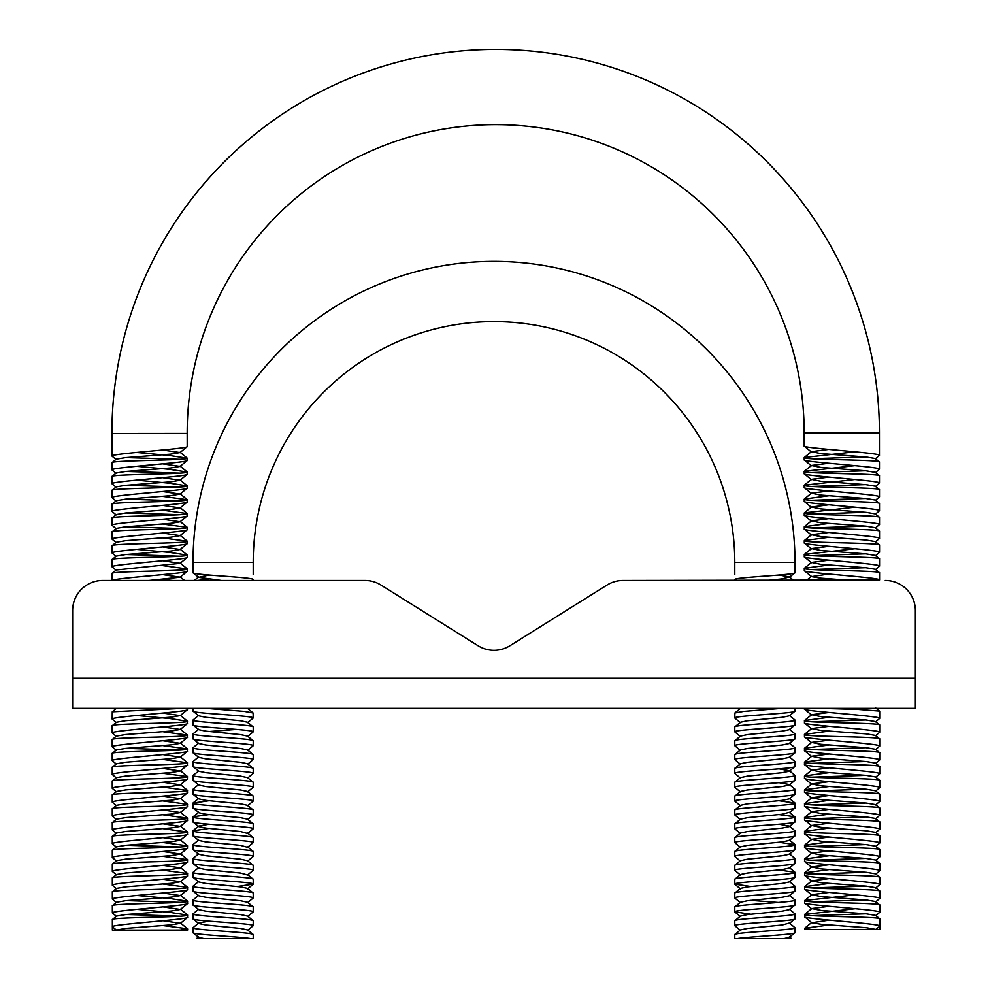 <?xml version="1.0" encoding="UTF-8"?>
<svg xmlns="http://www.w3.org/2000/svg" width="988" height="988" viewBox="0 0 988 988"><rect width="100%" height="100%" fill="white"/><g stroke="black" fill="none" stroke-linecap="round" stroke-linejoin="round"><path stroke-width="1.48" d="M915.37 708.347L72.63 708.347L72.63 678.25L915.37 678.25L915.37 708.347M766.453 580.45L782.298 578.857L789.375 576.893L793.685 580.45L851.965 580.45L820.769 578.153L811.494 576.609L804.306 570.644C802.046 572.744 881.839 577.585 879.555 579.968L623.02 580.45L735.751 580.45L734.788 579.561C732.923 577.251 796.834 574.942 794.982 572.645L794.982 562.37A300.982 300.982 0 0 0 494 261.388A300.982 300.982 0 0 0 193.018 562.37L193.018 572.645L198.625 577.35L208.974 575.016M623.02 580.45A30.097 30.097 0 0 0 607.077 585.019L509.956 645.72A30.097 30.097 0 0 1 478.044 645.72L380.923 585.019A30.097 30.097 0 0 0 364.98 580.45L102.727 580.45A30.097 30.097 0 0 0 72.63 610.547L72.63 678.25M885.273 580.45A30.097 30.097 0 0 1 915.37 610.547L915.37 678.25M380.923 585.019L478.044 645.72M915.37 610.547L915.37 670.741M72.63 610.547L72.63 670.741M102.727 580.45L112.064 580.45L112.052 573.472L116.213 569.965L180.112 563.333L162.711 560.752M162.724 574.596L180.125 577.177L148.83 580.45L197.02 580.45L208.974 579.227M193.018 572.645C191.166 574.942 255.077 577.251 253.212 579.561L252.249 580.45L364.98 580.45M734.788 574.683L734.788 562.37A240.788 240.788 0 0 0 494 321.594A240.788 240.788 0 0 0 253.212 562.37L253.212 574.683M193.018 708.347L193.018 711.088C191.166 713.398 255.077 715.707 253.212 718.017L253.101 712.953L244.394 711.397L206.257 708.347M193.018 711.088L198.625 715.806L205.702 717.3L240.541 720.771L247.605 722.265L253.212 726.983C255.077 724.673 191.166 722.364 193.018 720.054L193.018 724.933L198.625 729.65L205.702 731.145L240.541 734.615L247.605 736.109L253.212 740.827C255.077 738.518 191.166 736.208 193.018 733.899L193.018 738.777L198.625 743.495L205.702 744.989L240.541 748.459L247.605 749.954L253.212 754.671C255.077 752.362 191.166 750.053 193.018 747.743L193.018 752.621L198.625 757.339L205.702 758.833L240.541 762.304L247.605 763.798L253.212 768.516C255.077 766.206 191.166 763.897 193.018 761.587L193.018 766.466L198.625 771.183L193.129 775.247L193.018 780.31L198.625 785.028L205.702 786.534L240.541 789.992L247.605 791.499L253.212 796.205C255.077 793.895 191.166 791.586 193.018 789.276L193.018 794.167L198.625 798.872L205.702 800.379L240.541 803.837L247.605 805.344L253.212 810.049C255.077 807.739 191.166 805.43 193.018 803.12L193.129 808.196L198.625 812.26L193.129 816.792L208.974 814.594M193.018 724.933C191.166 727.242 255.077 729.552 253.212 731.861L247.605 736.566M253.212 726.983L253.212 731.861M193.018 738.777C191.166 741.086 255.077 743.396 253.212 745.705L247.605 750.411M253.212 740.827L253.212 745.705M193.018 752.621C191.166 754.931 255.077 757.24 253.212 759.55L247.605 764.255M253.212 754.671L253.212 759.55M193.018 766.466C191.166 768.775 255.077 771.085 253.212 773.394L247.605 778.099M253.212 768.516L253.212 773.394M193.018 775.432C191.166 777.741 255.077 780.051 253.212 782.36L247.605 777.642L240.541 776.148L205.702 772.69L198.625 771.183M193.018 780.31C191.166 782.62 255.077 784.929 253.212 787.238L247.605 791.944M253.212 782.36L253.212 787.238M193.018 794.167C191.166 796.464 255.077 798.773 253.212 801.083L247.605 805.8M253.212 796.205L253.212 801.083M193.018 808.011C191.166 810.308 255.077 812.618 253.212 814.927L247.605 819.645M253.212 810.049L253.212 814.927M193.018 821.855C191.166 824.153 255.077 826.462 253.212 828.771L247.605 833.489L240.541 831.525L205.702 828.068L198.625 826.561L193.129 822.041L193.018 816.977C191.166 819.274 255.077 821.584 253.212 823.893L247.605 819.188L240.541 817.681L205.702 814.223L198.625 812.716M253.212 823.893L253.212 828.771M193.018 835.7C191.166 838.009 255.077 840.306 253.212 842.616L247.605 847.334L240.541 845.37L205.702 841.912L198.625 840.405L193.129 835.885L193.018 830.822C191.166 833.119 255.077 835.428 253.212 837.738L247.605 833.032M253.212 837.738L253.212 842.616M193.018 863.389C191.166 865.698 255.077 868.007 253.212 870.305L247.605 875.022L240.541 873.059L205.702 869.601L198.625 868.094L193.129 863.574L193.018 858.51C191.166 860.82 255.077 863.117 253.212 865.426L247.605 860.721L240.541 859.214L205.702 855.756L198.625 854.25L193.018 849.544L193.018 844.666C191.166 846.963 255.077 849.272 253.212 851.582L247.605 846.877M193.018 849.544C191.166 851.854 255.077 854.163 253.212 856.46L247.605 861.178M253.212 851.582L253.212 856.46M253.212 865.426L253.212 870.305M197.217 938.6L203.96 938.6L198.625 937.328L193.129 932.796L193.018 927.732C191.166 930.041 255.077 932.351 253.212 934.66L247.605 929.943L240.541 928.436L205.702 924.978L198.625 923.484L193.018 918.766L193.018 913.888C191.166 916.197 255.077 918.507 253.212 920.816L247.605 916.098L240.541 914.592L205.702 911.134L198.625 909.627L193.018 904.922L193.018 900.043C191.166 902.353 255.077 904.662 253.212 906.959L247.605 902.254L240.541 900.747L205.702 897.289L198.625 895.783L193.018 891.077L193.018 886.199C191.166 888.508 255.077 890.818 253.212 893.115L247.605 888.41L240.541 886.903L205.702 883.445L198.625 881.938L193.018 877.233L193.018 872.355C191.166 874.664 255.077 876.974 253.212 879.271L247.605 874.565M193.018 877.233C191.166 879.542 255.077 881.852 253.212 884.149L237.268 886.532M253.212 879.271L253.212 884.149M193.018 891.077C191.166 893.387 255.077 895.696 253.212 898.006L247.605 902.711M253.212 893.115L253.212 898.006M193.018 904.922C191.166 907.231 255.077 909.54 253.212 911.85L247.605 916.555M253.212 906.959L253.212 911.85M193.018 918.766C191.166 921.075 255.077 923.385 253.212 925.694L247.605 930.4M253.212 920.816L253.212 925.694M193.018 932.61C191.203 934.611 239.38 936.612 250.557 938.6L253.212 938.6L253.212 934.66M193.018 720.054L198.625 715.349M253.212 718.017L247.605 722.722M193.018 733.899L198.625 729.193M208.974 731.528L236.527 729.416M193.018 747.743L198.625 743.038M193.018 761.587L198.625 756.882M193.018 789.276L198.625 784.571M193.018 803.12L208.974 800.749M193.018 830.822L208.974 828.438M193.018 844.666L198.625 839.948M193.018 858.51L198.625 853.793M193.018 872.355L198.625 867.637M193.018 886.199L198.625 881.481M193.018 900.043L198.625 895.326M193.018 913.888L198.625 909.182M193.018 927.732L198.625 923.027L208.974 921.149M789.375 577.35L794.982 572.645M734.788 934.66L734.788 938.6L737.443 938.6C748.62 936.612 796.797 934.611 794.982 932.61L794.982 927.732C796.834 930.041 732.923 932.351 734.788 934.66L740.395 929.943L747.459 928.436L782.298 924.978L789.375 923.027L794.982 927.732M737.443 938.6L791.474 938.6L784.04 938.6L789.375 937.328L794.982 932.61M740.395 930.4L734.788 925.694C732.923 923.385 796.834 921.075 794.982 918.766L794.982 913.888C796.834 916.197 732.923 918.507 734.788 920.816L740.395 916.098L747.459 914.592L782.298 911.134L789.375 909.627L794.982 904.922L794.982 900.043C796.834 902.353 732.923 904.662 734.788 906.959L740.395 902.254L747.459 900.747L782.298 897.289L789.375 895.783L794.982 891.077L794.982 886.199C796.834 888.508 732.923 890.818 734.788 893.115L740.395 888.41L747.459 886.903L782.298 883.445L789.375 881.938L794.982 877.233L794.982 872.355C796.834 874.664 732.923 876.974 734.788 879.271L740.395 874.565L747.459 873.059L782.298 869.601L789.375 868.094L794.982 863.389L794.982 858.51C796.834 860.82 732.923 863.117 734.788 865.426L740.395 860.721L747.459 859.214L782.298 855.756L789.375 854.25L794.982 849.544L794.982 844.666C796.834 846.963 732.923 849.272 734.788 851.582L740.395 846.877L747.459 845.37L782.298 841.912L789.375 840.405L794.982 835.7L794.982 830.822C796.834 833.119 732.923 835.428 734.788 837.738L740.395 833.032L747.459 831.525L782.298 828.068L789.375 826.561L794.982 821.855L794.982 816.977C796.834 819.274 732.923 821.584 734.788 823.893L740.395 819.188L747.459 817.681L782.298 814.223L789.375 812.26L794.982 816.977M789.375 923.484L794.982 918.766M734.788 925.694L734.788 920.816M750.732 914.221L734.788 911.85C732.923 909.54 796.834 907.231 794.982 904.922M734.788 911.85L734.788 906.959M740.395 902.711L734.788 898.006C732.923 895.696 796.834 893.387 794.982 891.077M734.788 898.006L734.788 893.115M750.732 886.532L734.788 884.149C732.923 881.852 796.834 879.542 794.982 877.233M734.788 884.149L734.788 879.271M740.395 875.022L734.788 870.305C732.923 868.007 796.834 865.698 794.982 863.389M734.788 870.305L734.788 865.426M740.395 861.178L734.788 856.46C732.923 854.163 796.834 851.854 794.982 849.544M734.788 856.46L734.788 851.582M740.395 847.334L734.788 842.616C732.923 840.306 796.834 838.009 794.982 835.7M734.788 842.616L734.788 837.738M740.395 833.489L734.788 828.771C732.923 826.462 796.834 824.153 794.982 821.855M734.788 828.771L734.788 823.893M740.395 819.645L734.788 814.927C732.923 812.618 796.834 810.308 794.982 808.011L794.982 803.12C796.834 805.43 732.923 807.739 734.788 810.049L740.395 805.344L747.459 803.837L782.298 800.379L789.375 798.872L794.982 794.167L794.982 789.276C796.834 791.586 732.923 793.895 734.788 796.205L740.395 791.499L747.459 789.992L782.298 786.534L789.375 785.028L794.982 780.31L794.982 775.432C796.834 777.741 732.923 780.051 734.788 782.36L740.395 777.642L747.459 776.148L782.298 772.69L789.375 771.183L794.982 766.466L794.982 761.587C796.834 763.897 732.923 766.206 734.788 768.516L740.395 763.798L747.459 762.304L782.298 758.833L789.375 757.339L794.982 752.621L794.982 747.743C796.834 750.053 732.923 752.362 734.788 754.671L740.395 749.954L747.459 748.459L782.298 744.989L789.375 743.495L794.982 738.777L794.982 733.899C796.834 736.208 732.923 738.518 734.788 740.827L740.395 736.109L747.459 734.615L782.298 731.145L789.375 729.65L794.982 724.933L794.982 720.054C796.834 722.364 732.923 724.673 734.788 726.983L740.395 722.265L747.459 720.771L782.298 717.3L789.375 715.806L794.871 711.274L794.982 708.347M789.375 812.716L794.982 808.011M734.788 814.927L734.788 810.049M740.395 805.8L734.788 801.083C732.923 798.773 796.834 796.464 794.982 794.167M734.788 801.083L734.788 796.205M740.395 791.944L734.788 787.238C732.923 784.929 796.834 782.62 794.982 780.31M734.788 787.238L734.788 782.36M740.395 778.099L734.788 773.394C732.923 771.085 796.834 768.775 794.982 766.466M734.788 773.394L734.788 768.516M740.395 764.255L734.788 759.55C732.923 757.24 796.834 754.931 794.982 752.621M734.788 759.55L734.788 754.671M740.395 750.411L734.788 745.705C732.923 743.396 796.834 741.086 794.982 738.777M734.788 745.705L734.788 740.827M740.395 736.566L734.788 731.861C732.923 729.552 796.834 727.242 794.982 724.933M734.788 731.861L734.788 726.983M740.395 722.722L734.788 718.017C732.923 715.707 796.834 713.398 794.982 711.088M781.743 708.347L743.606 711.397L734.899 712.953L734.788 718.017M789.375 909.182L794.982 913.888M778.297 902.476L750.732 900.377M789.375 895.326L794.982 900.043M789.375 881.481L794.982 886.199M779.026 869.971L794.982 872.355M789.375 853.793L794.982 858.51M779.026 842.282L794.982 844.666M779.026 824.227L789.375 826.104L794.982 830.822M779.026 814.594L794.871 816.792M779.026 800.749L794.982 803.12M779.026 782.694L789.375 784.571L794.982 789.276M779.026 768.849L789.375 770.726L794.982 775.432M789.375 756.882L794.982 761.587M789.375 743.038L794.982 747.743M789.375 729.193L794.982 733.899M789.375 715.349L794.982 720.054M771.542 938.6L776.457 938.6M203.96 938.6L250.557 938.6M193.129 830.636L198.625 826.104L208.974 824.227M253.101 712.953L247.519 708.347M221.547 580.45L198.625 577.35M734.899 712.953L740.481 708.347M789.375 576.893L779.026 575.016M875.282 458.864L879.444 455.357L879.431 432.806A383.752 383.752 0 0 0 495.334 49.4A383.752 383.752 0 0 0 111.928 433.497L111.94 456.048L116.115 459.544M879.444 455.357C881.753 452.973 801.923 448.144 804.195 446.033L804.183 432.88A308.503 308.503 0 0 0 495.396 124.649A308.503 308.503 0 0 0 187.177 433.423L187.189 446.588L180.014 452.566L162.612 449.997M187.189 446.588C189.461 448.688 109.643 453.665 111.94 456.048M180.112 563.333L187.189 557.491L187.275 555.108C189.634 557.405 109.693 557.158 112.039 559.628L116.201 556.121L125.488 554.552L170.813 551.045L180.1 549.489L187.177 543.647L187.263 541.263C189.622 543.561 109.656 543.314 112.027 545.784L116.189 542.276L125.476 540.708L170.801 537.2L180.088 535.644L187.164 529.803L187.251 527.419C189.597 529.716 109.668 529.469 112.015 531.939L116.176 528.432L125.464 526.863L170.788 523.356L180.075 521.8L187.152 515.958L187.238 513.575C189.61 515.872 109.643 515.625 112.002 518.095L116.164 514.587L125.451 513.019L170.776 509.512L180.063 507.943L187.14 502.114L187.226 499.73C189.573 502.028 109.631 501.781 111.99 504.251L116.152 500.743L125.439 499.175L170.763 495.667L180.051 494.099L187.127 488.27L187.214 485.886C189.573 488.183 109.631 487.936 111.977 490.406L116.139 486.886L125.427 485.33L170.751 481.823L180.038 480.254L187.115 474.425L187.201 472.042C189.56 474.339 109.594 474.092 111.965 476.562L116.127 473.042L125.414 471.486L170.739 467.979L180.026 466.41L187.103 460.581L187.189 458.185C189.535 460.494 109.606 460.235 111.953 462.717L116.115 459.198L125.402 457.642L170.726 454.134L180.014 452.566M111.953 462.717L111.953 469.893L116.127 473.388M187.201 460.433C189.474 462.532 109.68 467.509 111.953 469.893M111.965 476.562L111.965 483.737L116.139 487.245M187.214 474.277C189.474 476.377 109.668 481.354 111.965 483.737M111.977 490.406L111.99 497.582L116.152 501.089M187.226 488.121C189.511 490.221 109.693 495.198 111.99 497.582M111.99 504.251L112.002 511.426L116.164 514.933M187.238 501.966C189.498 504.065 109.705 509.042 112.002 511.426M112.002 518.095L112.015 525.27L116.176 528.778M187.251 515.81C189.535 517.91 109.705 522.887 112.015 525.27M112.015 531.939L112.027 539.115L116.189 542.622M187.263 529.654C189.523 531.766 109.742 536.731 112.027 539.115M112.027 545.784L112.039 552.959L116.201 556.466M187.275 543.499C189.548 545.611 109.717 550.588 112.039 552.959M112.039 559.628L112.052 566.803L116.213 570.311M187.288 557.343C189.573 559.443 109.754 564.42 112.052 566.803M112.052 573.472C109.693 571.002 189.634 571.249 187.288 568.952L187.201 571.336L180.125 577.177M187.3 571.188C189.56 573.299 109.767 578.276 112.064 580.648M187.424 708.347L187.424 709.643C189.684 711.743 109.878 716.72 112.187 719.103L112.262 711.78L182.521 708.347M187.424 709.643L180.248 715.621L162.859 713.052M112.36 919.606L112.373 930.116L116.325 930.116L125.822 928.374L171.146 924.867L180.434 923.298L187.51 917.469L187.597 915.086C189.955 917.383 109.989 917.136 112.36 919.606L116.522 916.086L125.809 914.53L171.134 911.022L180.421 909.454L187.498 903.625L187.584 901.229C189.931 903.538 110.001 903.279 112.348 905.761L116.51 902.242L125.797 900.686L171.122 897.178L180.409 895.61L187.485 889.78L187.572 887.385C189.943 889.682 109.977 889.435 112.336 891.905L116.498 888.397L125.785 886.841L171.109 883.334L180.396 881.765L187.473 875.936L187.559 873.54C189.906 875.837 109.964 875.59 112.323 878.06L116.485 874.553L125.772 872.984L171.097 869.489L180.384 867.921L187.461 862.079L187.547 859.696C189.906 861.993 109.964 861.746 112.311 864.216L116.473 860.709L125.76 859.14L171.085 855.645L180.372 854.077L187.448 848.235L187.535 845.851C189.894 848.149 109.927 847.902 112.299 850.372L116.461 846.864L125.748 845.296L171.072 841.801L180.359 840.232L187.436 834.391L187.522 832.007C189.869 834.304 109.94 834.057 112.286 836.527L116.448 833.02L125.735 831.451L171.06 827.956L180.347 826.388L187.424 820.546L187.51 818.163C189.881 820.46 109.915 820.213 112.274 822.683L116.436 819.176L125.723 817.607L171.048 814.112L180.335 812.544L187.411 806.702L187.498 804.318C189.844 806.616 109.903 806.369 112.262 808.839L116.423 805.331L125.711 803.763L171.035 800.268L180.322 798.699L187.399 792.858L187.485 790.474C189.857 792.771 109.903 792.524 112.249 794.994L116.411 791.487L125.698 789.918L171.023 786.423L180.31 784.855L187.387 779.013L187.473 776.63C189.82 778.927 109.866 778.68 112.237 781.15L116.399 777.642L125.686 776.074L171.01 772.567L180.298 771.01L187.374 765.169L187.461 762.785C189.807 765.083 109.878 764.836 112.224 767.306L116.386 763.798L125.674 762.23L170.998 758.722L180.285 757.166L187.362 751.325L187.448 748.941C189.807 751.238 109.841 750.991 112.212 753.461L116.374 749.954L125.661 748.385L170.986 744.878L180.273 743.322L187.35 737.48L187.436 735.097C189.782 737.394 109.853 737.147 112.2 739.617L116.362 736.109L125.649 734.541L170.973 731.034L180.261 729.465L187.337 723.636L187.424 721.252C189.795 723.549 109.829 723.302 112.187 725.772L116.349 722.265L125.637 720.697L170.961 717.189L180.248 715.621M112.187 725.772L112.2 732.948L116.362 736.455M187.436 723.488C189.721 725.587 109.89 730.564 112.2 732.948M112.2 739.617L112.212 746.792L116.374 750.3M187.448 737.332C189.708 739.444 109.927 744.409 112.212 746.792M112.212 753.461L112.224 760.637L116.386 764.144M187.461 751.176C189.733 753.276 109.915 758.265 112.224 760.637M112.224 767.306L112.237 774.481L116.399 777.988M187.473 765.021C189.745 767.133 109.952 772.097 112.237 774.481M112.237 781.15L112.249 788.325L116.411 791.833M187.485 778.865C189.745 780.977 109.94 785.954 112.249 788.325M112.249 794.994L112.262 802.17L116.423 805.677M187.498 792.709C189.782 794.821 109.964 799.798 112.262 802.17M112.262 808.839L112.274 816.014L116.448 819.521M187.51 806.566C189.77 808.666 109.977 813.643 112.274 816.014M112.274 822.683L112.286 829.858L116.461 833.366M187.522 820.41C189.795 822.51 109.977 827.487 112.286 829.858M112.286 836.527L112.299 843.715L116.473 847.21M187.535 834.255C189.807 836.354 110.014 841.331 112.299 843.715M112.299 850.372L112.311 857.559L116.485 861.054M187.547 848.099C189.807 850.199 110.001 855.176 112.311 857.559M112.311 864.216L112.323 871.404L116.498 874.899M187.559 861.944C189.844 864.043 110.026 869.02 112.323 871.404M112.323 878.06L112.336 885.248L116.51 888.743M187.572 875.788C189.832 877.887 110.038 882.864 112.336 885.248M112.336 891.905L112.348 899.092L116.522 902.587M187.584 889.632C189.869 891.732 110.038 896.709 112.348 899.092M112.348 905.761L112.36 912.937L116.535 916.432M187.597 903.477C189.857 905.576 110.076 910.553 112.36 912.937M187.609 917.321C189.881 919.42 110.113 924.398 112.373 926.781L116.386 930.066M187.189 458.185L169.924 455.542L136.443 452.43M125.945 457.58L179.927 459.321M187.201 472.042L169.948 469.386L136.455 466.274M125.958 471.437L179.94 473.166M187.214 485.886L169.961 483.231L136.468 480.119M125.97 485.281L179.952 487.01M187.226 499.73L162.662 496.359M125.982 499.125L179.964 500.854M187.238 513.575L162.674 510.203M125.995 512.97L179.977 514.699M187.251 527.419L162.687 524.06M126.007 526.814L179.989 528.543M187.263 541.263L162.699 537.904M187.275 555.108L170.022 552.453L136.529 549.353M126.032 554.503L180.014 556.232M187.288 568.952L162.724 565.593M173.073 580.45L162.736 579.437M187.424 721.252L170.171 718.597L136.677 715.497M112.187 719.103L116.349 722.611M187.436 735.097L162.872 731.738M187.448 748.941L162.884 745.582M126.205 748.336L180.187 750.065M187.461 762.785L162.897 759.426M187.473 776.63L162.909 773.271M187.485 790.474L162.921 787.115M187.498 804.318L162.934 800.959M187.51 818.163L162.946 814.804M187.522 832.007L162.958 828.648M187.535 845.851L162.971 842.492M126.291 845.246L180.273 846.975M187.547 859.696L162.983 856.337M187.559 873.54L162.995 870.181M187.572 887.385L163.008 884.025M187.584 901.229L170.319 898.586L136.838 895.474M126.341 900.624L180.322 902.365M187.597 915.086L170.344 912.43L136.85 909.318M126.353 914.48L180.335 916.209M116.325 930.116L180.347 930.054L187.522 928.782L163.045 925.558M187.609 928.93L187.621 930.041L116.436 930.116M829.191 924.966L804.714 928.226L804.627 929.498L879.876 929.424L879.863 926.089C882.136 923.706 802.355 918.877 804.615 916.765L804.615 914.53C802.281 916.827 882.198 916.432 879.863 918.914L879.863 926.089L875.862 929.387M875.911 929.436L866.414 927.707L821.09 924.286L811.803 922.743L804.615 916.765M855.361 908.676L804.701 914.382L811.79 908.54L821.077 910.442L866.402 913.863L875.689 915.407L879.863 918.914M879.851 912.245C882.136 909.862 802.318 905.033 804.603 902.921L804.603 900.686C802.244 902.983 882.21 902.6 879.851 905.07L879.851 912.245L875.689 915.753M811.79 908.898L804.603 902.921M855.349 894.832L804.689 900.537L811.778 894.696L821.065 896.598L866.39 900.019L875.677 901.562L879.851 905.07M879.839 898.401C882.148 896.017 802.318 891.188 804.59 889.077L804.59 886.841C802.256 889.138 882.185 888.743 879.839 891.225L879.839 898.401L875.677 901.908M811.778 895.042L804.59 889.077M829.154 883.433L804.677 886.693L811.765 880.851L821.053 882.753L866.377 886.174L875.664 887.718L879.839 891.225M879.826 884.556C882.111 882.173 802.318 877.344 804.578 875.232L804.578 872.997C802.219 875.294 882.173 874.899 879.826 877.381L879.826 884.556L875.664 888.064M811.765 881.197L804.578 875.232M829.142 869.588L804.664 872.849L811.753 867.007L821.04 868.909L866.365 872.33L875.652 873.874L879.826 877.381M879.814 870.712C882.111 868.329 802.281 863.487 804.565 861.388L804.565 859.152C802.219 861.45 882.173 861.054 879.814 863.537L879.814 870.712L875.652 874.219M811.753 867.353L804.565 861.388M829.13 855.744L804.652 859.004L811.741 853.163L821.028 855.065L866.353 858.486L875.64 860.029L879.814 863.537M879.802 856.868C882.099 854.484 802.293 849.655 804.553 847.543L804.553 845.308C802.207 847.605 882.136 847.21 879.802 849.692L879.802 856.868L875.64 860.375M811.741 853.509L804.553 847.543M829.117 841.9L804.64 845.16L811.728 839.318L821.016 841.22L866.34 844.641L875.627 846.185L879.802 849.692M879.789 843.023C882.074 840.64 802.256 835.799 804.541 833.699L804.541 831.451C802.182 833.761 882.148 833.366 879.789 835.848L879.789 843.023L875.627 846.531M811.728 839.664L804.541 833.699M829.105 828.055L804.627 831.316L811.716 825.474L821.003 827.376L866.328 830.797L875.615 832.341L879.789 835.848M879.777 829.179C882.086 826.795 802.256 821.954 804.528 819.855L804.528 817.607C802.194 819.917 882.123 819.521 879.777 822.004L879.777 829.179L875.615 832.686M811.716 825.82L804.528 819.855M829.093 814.211L804.615 817.471L811.704 811.63L820.991 813.532L866.315 816.953L875.603 818.496L879.777 822.004M879.765 815.335C882.049 812.951 802.256 808.11 804.516 806.01L804.516 803.763C802.157 806.072 882.111 805.677 879.765 808.147L879.765 815.335L875.603 818.842M811.704 811.975L804.516 806.01M829.08 800.366L804.603 803.627L811.691 797.785L820.979 799.675L866.303 803.096L875.59 804.652L879.765 808.147M879.752 801.49C882.049 799.107 802.219 794.266 804.504 792.166L804.504 789.918C802.17 792.228 882.111 791.833 879.752 794.303L879.752 801.49L875.59 804.998M811.691 798.131L804.504 792.166M829.068 786.51L804.59 789.783L811.679 783.941L820.966 785.831L866.291 789.251L875.578 790.808L879.752 794.303M879.74 787.646C882.037 785.262 802.231 780.421 804.491 778.322L804.491 776.074C802.145 778.383 882.074 777.988 879.74 780.458L879.74 787.646L875.578 791.153M811.679 784.287L804.491 778.322M829.056 772.665L804.578 775.938L811.667 770.097L820.954 771.986L866.278 775.407L875.566 776.963L879.74 780.458M879.728 773.802C882.012 771.406 802.194 766.577 804.479 764.477L804.479 762.23C802.12 764.539 882.086 764.144 879.728 766.614L879.728 773.802L875.566 777.309M811.667 770.442L804.479 764.477M829.043 758.821L804.565 762.081L811.654 756.252L820.942 758.142L866.266 761.563L875.553 763.119L879.728 766.614M879.715 759.957C882.025 757.574 802.194 752.733 804.467 750.633L804.467 748.385C802.133 750.695 882.049 750.3 879.715 752.77L879.715 759.957L875.553 763.465M811.654 756.598L804.467 750.633M829.031 744.977L804.553 748.237L811.642 742.408L820.929 744.297L866.254 747.718L875.541 749.275L879.715 752.77M879.703 746.101C881.988 743.717 802.194 738.888 804.454 736.789L804.454 734.541C802.095 736.838 882.049 736.455 879.703 738.925L879.703 746.101L875.541 749.62M811.642 742.754L804.454 736.789M829.018 731.132L804.541 734.393L811.63 728.564L820.917 730.453L866.241 733.874L875.529 735.43L879.703 738.925M879.691 732.256C881.988 729.873 802.157 725.044 804.442 722.932L804.442 720.697C802.108 722.994 882.049 722.611 879.691 725.081L879.691 732.256L875.529 735.776M811.63 728.909L804.442 722.932M829.006 717.288L804.528 720.548L811.617 714.719L820.905 716.609L866.229 720.03L875.516 721.586L879.691 725.081M875.516 721.932L879.678 718.412C881.975 716.028 802.17 711.199 804.43 709.088L804.43 708.347M811.617 715.065L804.43 709.088M879.678 718.412L879.678 711.236L875.504 707.729M820.213 708.347L858.115 709.409L879.592 711.088M879.555 579.968L879.555 572.781C881.901 570.311 801.947 570.706 804.306 568.396L804.306 570.644M828.87 564.988L804.393 568.261L811.481 562.419L820.756 564.309L866.093 567.73L875.38 569.286L879.555 572.781M879.542 566.124C881.839 563.74 802.009 558.899 804.294 556.8L804.294 554.552C801.947 556.861 881.901 556.466 879.542 558.936L879.542 566.124L875.38 569.631M811.481 562.765L804.294 556.8M855.04 548.711L804.38 554.416L811.469 548.575L820.744 550.464L866.081 553.885L875.368 555.441L879.542 558.936M879.53 552.28C881.839 549.896 802.021 545.055 804.281 542.955L804.281 540.708C801.947 543.017 881.864 542.622 879.53 545.092L879.53 552.28L875.368 555.787M811.469 548.92L804.281 542.955M828.846 537.299L804.368 540.56L811.457 534.73L820.732 536.62L866.068 540.041L875.356 541.597L879.53 545.092M879.518 538.435C881.802 536.039 801.984 531.211 804.269 529.111L804.269 526.863C801.91 529.16 881.876 528.778 879.518 531.248L879.518 538.435L875.356 541.943M811.457 535.076L804.269 529.111M828.833 523.455L804.356 526.715L811.444 520.886L820.719 522.776L866.056 526.196L875.343 527.753L879.518 531.248M879.505 524.579C881.815 522.207 801.972 517.366 804.257 515.254L804.257 513.019C801.923 515.316 881.852 514.933 879.505 517.403L879.505 524.579L875.343 528.098M811.444 521.232L804.257 515.254M855.003 507.177L804.343 512.871L811.432 507.042L820.707 508.931L866.044 512.352L875.331 513.908L879.505 517.403M879.493 510.734C881.778 508.351 801.984 503.522 804.244 501.41L804.244 499.175C801.885 501.472 881.839 501.089 879.493 503.559L879.493 510.734L875.331 514.254M811.432 507.387L804.244 501.41M828.809 495.766L804.331 499.026L811.42 493.197L820.695 495.087L866.031 498.508L875.319 500.052L879.493 503.559M879.481 496.89C881.778 494.506 801.947 489.678 804.232 487.566L804.232 485.33C801.885 487.627 881.839 487.245 879.481 489.715L879.481 496.89L875.319 500.41M811.42 493.543L804.232 487.566M854.978 479.476L804.318 485.182L811.407 479.353L820.682 481.242L866.019 484.663L875.306 486.207L879.481 489.715M879.468 483.046C881.765 480.662 801.96 475.833 804.22 473.721L804.22 471.486C801.873 473.783 881.802 473.388 879.468 475.87L879.468 483.046L875.306 486.565M811.407 479.699L804.22 473.721M854.966 465.632L804.306 471.338L811.395 465.496L820.67 467.398L866.007 470.819L875.294 472.363L879.468 475.87M879.456 469.201C881.741 466.818 801.923 461.989 804.207 459.877L804.207 457.642C801.848 459.939 881.815 459.556 879.456 462.026L879.456 469.201L875.294 472.709M811.395 465.854L804.207 459.877M854.953 451.788L804.294 457.493L811.383 451.652L820.658 453.554L865.994 456.975L875.282 458.518L879.456 462.026M811.383 451.998L804.195 446.033M811.469 458.753L865.451 456.925M811.877 915.641L865.859 913.814M811.864 901.797L865.846 899.969M811.852 887.953L865.834 886.125M811.84 874.108L865.821 872.28M811.827 860.264L865.809 858.436M811.815 846.42L865.797 844.592M811.79 818.731L865.772 816.903M811.778 804.887L865.76 803.046M811.765 791.03L865.747 789.202M811.753 777.186L865.735 775.358M811.741 763.341L865.723 761.513M811.728 749.497L865.71 747.669M811.704 721.808L865.686 719.98M828.883 578.845L813.272 580.45M811.568 569.508L865.55 567.68M811.556 555.664L865.537 553.836M811.531 527.975L865.513 526.147M811.519 514.131L865.5 512.303M811.506 500.286L865.488 498.458M811.494 486.442L865.476 484.614M811.481 472.597L865.463 470.77M804.627 928.374L811.889 929.486L875.813 929.424M180.434 923.298L163.045 920.73M180.421 909.454L163.032 906.885M180.409 895.61L163.02 893.041M180.396 881.765L163.008 879.197M180.384 867.921L162.995 865.352M180.372 854.077L162.983 851.495M180.359 840.232L162.971 837.651M180.347 826.388L162.958 823.807M180.335 812.544L162.946 809.962M180.322 798.699L162.934 796.118M180.31 784.855L162.921 782.274M180.298 771.01L162.909 768.429M180.285 757.166L162.897 754.585M180.273 743.322L162.884 740.741M180.261 729.465L162.872 726.896M112.262 711.78L116.423 708.347M180.1 549.489L162.699 546.907M180.088 535.644L162.687 533.063M180.075 521.8L162.674 519.219M180.063 507.943L162.662 505.374M180.051 494.099L162.649 491.53M180.038 480.254L162.637 477.686M180.026 466.41L162.625 463.841M811.803 922.743L829.191 920.137M811.79 908.54L829.179 906.28M811.778 894.696L829.167 892.436M811.765 880.851L829.154 878.591M811.753 867.007L829.142 864.747M811.741 853.163L829.13 850.903M811.728 839.318L829.117 837.058M811.716 825.474L829.105 823.214M811.704 811.63L829.093 809.37M811.691 797.785L829.08 795.525M811.679 783.941L829.068 781.681M811.667 770.097L829.056 767.837M811.654 756.252L829.043 753.992M811.642 742.408L829.031 740.148M811.63 728.564L829.018 726.304M811.617 714.719L829.006 712.459M811.494 576.609L828.883 574.003M811.481 562.419L828.87 560.159M811.469 548.575L828.858 546.315M811.457 534.73L828.846 532.47M811.444 520.886L828.833 518.626M811.432 507.042L828.821 504.782M811.42 493.197L828.809 490.937M811.407 479.353L828.796 477.093M811.395 465.496L828.784 463.236M811.383 451.652L828.771 449.392M734.788 562.37L794.982 562.37M253.212 562.37L193.018 562.37M804.183 432.88L879.431 432.806M187.177 433.423L111.928 433.497M247.605 888.867L253.101 884.334M196.526 938.6L198.625 936.871M198.625 798.415L193.129 802.935M198.625 576.893L194.315 580.45M789.375 936.871L791.474 938.6M789.375 867.637L794.871 872.169M789.375 839.948L794.871 844.481M789.375 798.415L794.871 802.935M740.395 916.555L734.899 912.035M740.395 888.867L734.899 884.334M180.434 922.953L187.522 928.782M180.421 909.108L187.51 914.937M180.409 895.264L187.498 901.093M180.396 881.42L187.485 887.249M180.384 867.575L187.473 873.404M180.372 853.731L187.461 859.56M180.359 839.886L187.448 845.716M180.347 826.042L187.436 831.871M180.335 812.198L187.424 818.015M180.322 798.353L187.411 804.17M180.31 784.509L187.399 790.326M180.298 770.665L187.387 776.482M180.285 756.82L187.374 762.637M180.273 742.964L187.362 748.793M180.261 729.119L187.35 734.949M180.248 715.275L187.337 721.104M180.125 576.831L184.534 580.45M180.112 562.987L187.201 568.804M180.1 549.143L187.189 554.96M180.088 535.298L187.177 541.115M180.075 521.442L187.164 527.271M180.063 507.597L187.152 513.427M180.051 493.753L187.14 499.582M180.038 479.909L187.127 485.738M180.026 466.064L187.115 471.894M180.014 452.22L187.103 458.049M804.714 928.226L811.803 922.397M806.418 580.45L811.494 576.263"/></g></svg>
